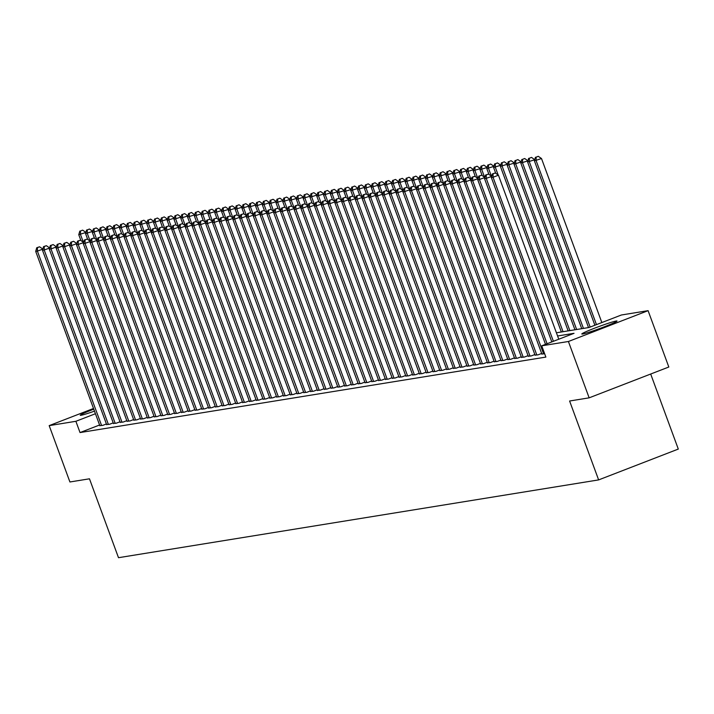 <?xml version="1.0" encoding="UTF-8"?>
<svg xmlns="http://www.w3.org/2000/svg" width="714" height="714" viewBox="0 0 714 714"><rect width="100%" height="100%" fill="white"/><g stroke="black" fill="none" stroke-linecap="round" stroke-linejoin="round"><path stroke-width="1.07" d="M582.615 334.009A18.76 1.071 159.8 0 1 581.803 333.991A18.76 1.071 159.8 0 1 596.547 327.44A18.76 1.071 159.8 0 1 616.209 321.014A18.76 1.071 159.8 0 1 617.021 321.032A18.76 1.071 159.8 0 1 602.277 327.583A18.76 1.071 159.8 0 1 582.615 334.009M94.48 411.13A18.76 1.071 159.8 0 1 81.066 415.271A18.76 1.071 159.8 0 1 80.254 415.253A18.76 1.071 159.8 0 1 93.757 409.176M650.686 374.029L678.3 449.07L598.627 479.906L118.497 557.696L89.473 478.808L69.918 481.977L49.186 425.624L93.498 408.479M556.411 332.786L589.104 327.485L621.403 314.99L648.089 310.661L568.415 341.497L541.73 345.817L574.029 333.322L557.589 335.982M568.415 341.497L589.148 397.841L668.822 367.014L648.089 310.661M541.846 353.983L544.657 353.778M535.045 355.081L538.026 354.849L541.649 353.448M528.244 356.188L531.225 355.947L534.848 354.546M521.443 357.286L524.424 357.054L528.048 355.652M514.642 358.392L517.623 358.151L521.247 356.75M507.841 359.49L510.822 359.258L514.446 357.857M501.041 360.597L504.022 360.356L507.645 358.955M494.24 361.695L497.221 361.462L500.844 360.061M487.439 362.792L490.42 362.56L494.043 361.159M480.638 363.899L483.619 363.667L487.243 362.257M473.837 364.997L476.818 364.765L480.442 363.364M467.036 366.103L470.017 365.871L473.641 364.461M460.235 367.201L463.216 366.969L466.84 365.568M453.435 368.308L456.416 368.076L460.039 366.666M446.634 369.406L449.615 369.174L453.238 367.772M439.833 370.512L442.814 370.271L446.437 368.87M433.032 371.61L436.013 371.378L439.637 369.977M426.231 372.717L429.212 372.476L432.836 371.075M419.43 373.815L422.411 373.583L426.035 372.181M412.63 374.921L415.61 374.68L419.234 373.279M405.829 376.019L408.81 375.787L412.433 374.386M399.037 377.117L402.009 376.885L405.632 375.484M392.236 378.224L395.208 377.992L398.831 376.581M385.435 379.321L388.407 379.089L392.031 377.688M378.634 380.428L381.606 380.196L385.23 378.786M371.833 381.526L374.805 381.294L378.429 379.893M365.032 382.633L368.005 382.401L371.637 380.99M358.232 383.73L361.204 383.498L364.836 382.097M351.431 384.837L354.403 384.596L358.035 383.195M344.63 385.935L347.602 385.703L351.234 384.302M337.829 387.042L340.801 386.801L344.434 385.399M331.028 388.139L334 387.907L337.633 386.506M324.227 389.246L327.199 389.005L330.832 387.604M317.427 390.344L320.399 390.112L324.031 388.711M310.626 391.442L313.598 391.21L317.23 389.808M303.825 392.548L306.797 392.316L310.429 390.906M297.024 393.646L299.996 393.414L303.628 392.013M290.223 394.753L293.195 394.521L296.828 393.111M283.422 395.851L286.394 395.618L290.027 394.217M276.621 396.957L279.593 396.725L283.226 395.315M269.821 398.055L272.793 397.823L276.425 396.422M263.02 399.162L265.992 398.921L269.624 397.519M256.219 400.259L259.191 400.027L262.823 398.626M249.418 401.366L252.39 401.125L256.023 399.724M242.617 402.464L245.598 402.232L249.222 400.831M235.816 403.571L238.797 403.33L242.421 401.928M229.016 404.668L231.996 404.436L235.62 403.035M222.215 405.766L225.196 405.534L228.819 404.133M215.414 406.873L218.395 406.641L222.018 405.231M208.613 407.971L211.594 407.739L215.217 406.337M201.812 409.077L204.793 408.845L208.417 407.435M195.011 410.175L197.992 409.943L201.616 408.542M188.21 411.282L191.191 411.05L194.815 409.64M181.41 412.38L184.39 412.148L188.014 410.746M174.609 413.486L177.59 413.245L181.213 411.844M167.808 414.584L170.789 414.352L174.412 412.951M161.007 415.691L163.988 415.45L167.612 414.049M154.206 416.789L157.187 416.557L160.811 415.155M147.405 417.895L150.386 417.654L154.01 416.253M140.604 418.993L143.585 418.761L147.209 417.36M133.804 420.091L136.785 419.859L140.408 418.458M127.003 421.198L129.984 420.965L133.607 419.555M120.202 422.295L123.183 422.063L126.806 420.662M113.401 423.402L116.382 423.17L120.006 421.76M106.6 424.5L109.581 424.268L113.205 422.866M99.585 425L80.03 432.568L545.871 357.089L541.73 345.817M99.799 425.606L102.78 425.374L106.404 423.964M589.148 397.841L569.602 401.009L598.627 479.906M80.03 432.568L75.88 421.296L49.186 425.624M95.435 413.727L75.88 421.296M42.831 249.141L37.396 251.105L101.593 425.562M37.431 247.624L39.582 246.794L36.744 247.74L37.431 247.624L37.396 251.105L35.7 251.373L99.889 425.839M42.786 249.016L39.582 246.794M36.744 247.74L35.7 251.373M85.894 232.469L78.763 234.71L80.914 240.556M83.333 242.233L80.468 234.433L80.495 230.961L82.645 230.131L80.495 230.961M78.763 234.71L79.816 231.068M82.645 230.131L85.85 232.353M49.632 248.035L44.197 249.998L108.394 424.464M44.223 246.526L46.383 245.696L43.545 246.633L44.223 246.526L44.197 249.998L42.501 250.275L106.689 424.741M49.587 247.919L46.383 245.696M43.545 246.633L42.501 250.275M56.433 246.937L50.997 248.9L115.195 423.357M51.024 245.429L53.184 244.59L50.346 245.536L51.024 245.429L50.997 248.9L49.302 249.168L113.49 423.634M56.388 246.812L53.184 244.59M50.346 245.536L49.302 249.168M63.234 245.83L57.798 247.794L121.996 422.26M57.825 244.322L59.985 243.492L57.147 244.429L57.825 244.322L57.798 247.794L56.103 248.07L120.291 422.536M63.189 245.714L59.985 243.492M57.147 244.429L56.103 248.07M70.034 244.732L64.599 246.696L128.797 421.153M64.626 243.224L66.786 242.385L63.948 243.331L64.626 243.224L64.599 246.696L62.903 246.973L127.092 421.43M69.99 244.607L66.786 242.385M63.948 243.331L62.903 246.973M92.695 231.372L85.564 233.612L87.715 239.449M90.134 241.127L87.269 233.335L87.295 229.863L89.446 229.024L87.295 229.863M85.564 233.612L86.617 229.97M89.446 229.024L92.65 231.247M99.496 230.265L92.365 232.505L94.516 238.351M96.934 240.029L94.07 232.228L94.096 228.757L96.247 227.927L94.096 228.757M92.365 232.505L93.418 228.873M96.247 227.927L99.451 230.149M106.297 229.167L99.166 231.407L101.317 237.244M103.735 238.922L100.87 231.131L100.897 227.659L103.048 226.82L100.897 227.659M99.166 231.407L100.219 227.766M103.048 226.82L106.252 229.042M113.098 228.061L105.967 230.301L108.117 236.147M110.536 237.824L107.671 230.024L107.698 226.552L109.849 225.722L107.698 226.552M105.967 230.301L107.02 226.668M109.849 225.722L113.053 227.945M76.835 243.626L71.4 245.589L135.589 420.055M71.427 242.117L73.587 241.287L70.748 242.233L71.427 242.117L71.4 245.589L69.704 245.866L133.893 420.332M76.791 243.51L73.587 241.287M70.748 242.233L69.704 245.866M119.898 226.963L112.767 229.203L114.918 235.04M117.337 236.727L114.472 228.926L114.499 225.454L116.65 224.615L114.499 225.454M112.767 229.203L113.821 225.562M116.65 224.615L119.854 226.838M83.636 242.528L78.201 244.491L142.389 418.948M78.228 241.02L80.387 240.181L77.549 241.127L78.228 241.02L78.201 244.491L76.505 244.768L140.694 419.225M83.592 242.403L80.387 240.181M77.549 241.127L76.505 244.768M126.699 225.865L119.568 228.096L121.719 233.942M124.138 235.62L121.273 227.82L121.3 224.348L123.451 223.518L121.3 224.348M119.568 228.096L120.621 224.464M123.451 223.518L126.655 225.74M90.428 241.421L85.002 243.385L149.19 417.851M85.028 239.913L87.188 239.083L84.35 240.029L85.028 239.913L85.002 243.385L83.306 243.661L147.495 418.127M90.392 241.305L87.188 239.083M84.35 240.029L83.306 243.661M133.5 224.758L126.369 226.998L128.52 232.844M130.939 234.522L128.074 226.722L128.101 223.25L130.251 222.42L128.101 223.25M126.369 226.998L127.422 223.357M130.251 222.42L133.456 224.642M97.229 240.323L91.803 242.287L155.991 416.744M91.829 238.815L93.989 237.976L91.151 238.922L91.829 238.815L91.803 242.287L90.107 242.564L154.295 417.021M97.193 240.199L93.989 237.976M91.151 238.922L90.107 242.564M140.301 223.66L133.17 225.892L135.321 231.738M137.74 233.416L134.875 225.624L134.901 222.143L137.052 221.313L134.901 222.143M133.17 225.892L134.223 222.259M137.052 221.313L140.256 223.536M104.03 239.217L98.603 241.18L162.792 415.646M98.63 237.708L100.79 236.878L97.952 237.824L98.63 237.708L98.603 241.18L96.908 241.457L161.096 415.923M103.985 239.101L100.79 236.878M97.952 237.824L96.908 241.457M110.831 238.119L105.404 240.082L169.593 414.548M105.431 236.611L107.591 235.772L104.753 236.718L105.431 236.611L105.404 240.082L103.709 240.359L167.897 414.816M110.786 238.003L107.591 235.772M104.753 236.718L103.709 240.359M117.632 237.021L112.205 238.976L176.394 413.442M112.232 235.504L114.392 234.674L111.554 235.62L112.232 235.504L112.205 238.976L110.509 239.252L174.698 413.718M117.587 236.896L114.392 234.674M111.554 235.62L110.509 239.252M124.432 235.915L119.006 237.878L183.195 412.344M119.033 234.406L121.193 233.576L118.354 234.513L119.033 234.406L119.006 237.878L117.31 238.155L181.499 412.612M124.388 235.798L121.193 233.576M118.354 234.513L117.31 238.155M131.233 234.817L125.807 236.78L189.995 411.237M125.834 233.299L127.984 232.469L125.155 233.416L125.834 233.299L125.807 236.78L124.111 237.048L188.3 411.514M131.189 234.692L127.984 232.469M125.155 233.416L124.111 237.048M138.034 233.71L132.608 235.674L196.796 410.139M132.634 232.202L134.785 231.372L131.956 232.309L132.634 232.202L132.608 235.674L130.912 235.95L195.1 410.416M137.989 233.594L134.785 231.372M131.956 232.309L130.912 235.95M144.835 232.612L139.408 234.576L203.597 409.033M139.435 231.104L141.586 230.265L138.757 231.211L139.435 231.104L139.408 234.576L137.713 234.852L201.901 409.309M144.79 232.487L141.586 230.265M138.757 231.211L137.713 234.852M151.636 231.506L146.209 233.469L210.398 407.935M146.236 229.997L148.387 229.167L145.558 230.104L146.236 229.997L146.209 233.469L144.514 233.746L208.702 408.212M151.591 231.39L148.387 229.167M145.558 230.104L144.514 233.746M158.437 230.408L153.01 232.371L217.199 406.828M153.037 228.899L155.188 228.061L152.359 229.007L153.037 228.899L153.01 232.371L151.314 232.648L215.503 407.105M158.392 230.283L155.188 228.061M152.359 229.007L151.314 232.648M165.237 229.301L159.811 231.265L224 405.731M159.838 227.793L161.989 226.963L159.16 227.909L159.838 227.793L159.811 231.265L158.115 231.541L222.304 406.007M165.193 229.185L161.989 226.963M159.16 227.909L158.115 231.541M172.038 228.203L166.612 230.167L230.8 404.624M166.639 226.695L168.79 225.856L165.96 226.802L166.639 226.695L166.612 230.167L164.916 230.443L229.105 404.9M171.994 228.078L168.79 225.856M165.96 226.802L164.916 230.443M178.839 227.097L173.413 229.06L237.601 403.526M173.44 225.588L175.59 224.758L172.761 225.704L173.44 225.588L173.413 229.06L171.717 229.337L235.906 403.803M178.795 226.981L175.59 224.758M172.761 225.704L171.717 229.337M147.102 222.554L139.971 224.794L142.122 230.64M144.54 232.318L141.675 224.517L141.702 221.045L143.853 220.215L141.702 221.045M139.971 224.794L141.024 221.153M143.853 220.215L147.057 222.438M153.903 221.456L146.772 223.687L148.923 229.533M151.341 231.211L148.476 223.42L148.503 219.948L150.654 219.109L148.503 219.948M146.772 223.687L147.825 220.055M150.654 219.109L153.858 221.331M160.704 220.349L153.572 222.589L155.723 228.435M158.142 230.113L155.277 222.313L155.304 218.841L157.455 218.011L155.304 218.841M153.572 222.589L154.626 218.948M157.455 218.011L160.659 220.233M167.504 219.252L160.373 221.492L162.524 227.329M164.943 229.007L162.078 221.215L162.105 217.743L164.256 216.904L162.105 217.743M160.373 221.492L161.418 217.85M164.256 216.904L167.46 219.127M174.305 218.145L167.174 220.385L169.325 226.231M171.744 227.909L168.879 220.108L168.906 216.637L171.057 215.806L168.906 216.637M167.174 220.385L168.218 216.744M171.057 215.806L174.261 218.029M181.106 217.047L173.975 219.287L176.126 225.124M178.545 226.802L175.68 219.011L175.706 215.539L177.857 214.7L175.706 215.539M173.975 219.287L175.019 215.646M177.857 214.7L181.061 216.922M187.907 215.94L180.776 218.181L182.927 224.026M185.345 225.704L182.481 217.904L182.507 214.432L184.658 213.602L182.507 214.432M180.776 218.181L181.82 214.548M184.658 213.602L187.862 215.824M194.708 214.843L187.577 217.083L189.728 222.92M192.146 224.598L189.281 216.806L189.308 213.334L191.459 212.495L189.308 213.334M187.577 217.083L188.621 213.441M191.459 212.495L194.663 214.718M201.509 213.736L194.378 215.976L196.528 221.822M198.947 223.5L196.082 215.699L196.109 212.228L198.26 211.398L196.109 212.228M194.378 215.976L195.422 212.344M198.26 211.398L201.464 213.62M208.309 212.638L201.178 214.878L203.329 220.715M205.748 222.402L202.883 214.602L202.91 211.13L205.061 210.291L202.91 211.13M201.178 214.878L202.223 211.237M205.061 210.291L208.265 212.522M215.11 211.54L207.979 213.772L210.13 219.617M212.549 221.295L209.684 213.495L209.711 210.023L211.862 209.193L209.711 210.023M207.979 213.772L209.023 210.139M211.862 209.193L215.066 211.415M221.911 210.434L214.78 212.674L216.931 218.52M219.35 220.198L216.485 212.397L216.512 208.925L218.662 208.095L216.512 208.925M214.78 212.674L215.824 209.032M218.662 208.095L221.867 210.318M185.64 225.999L180.214 227.962L244.402 402.419M180.24 224.491L182.391 223.652L179.562 224.598L180.24 224.491L180.214 227.962L178.518 228.239L242.706 402.696M185.595 225.874L182.391 223.652M179.562 224.598L178.518 228.239M192.441 224.892L187.014 226.856L251.203 401.322M187.041 223.384L189.192 222.554L186.363 223.5L187.041 223.384L187.014 226.856L185.319 227.132L249.507 401.598M192.396 224.776L189.192 222.554M186.363 223.5L185.319 227.132M199.242 223.794L193.815 225.758L258.004 400.224M193.842 222.286L195.993 221.447L193.164 222.393L193.842 222.286L193.815 225.758L192.12 226.035L256.308 400.492M199.197 223.678L195.993 221.447M193.164 222.393L192.12 226.035M206.043 222.697L200.616 224.651L264.805 399.117M200.643 221.179L202.794 220.349L199.965 221.295L200.643 221.179L200.616 224.651L198.911 224.928L263.109 399.394M205.998 222.572L202.794 220.349M199.965 221.295L198.911 224.928M228.712 209.336L221.581 211.567L223.732 217.413M226.151 219.091L223.277 211.299L223.303 207.819L225.463 206.989L223.303 207.819M221.581 211.567L222.625 207.935M225.463 206.989L228.667 209.211M235.513 208.229L228.382 210.469L230.533 216.315M232.951 217.993L230.078 210.193L230.104 206.721L232.264 205.891L230.104 206.721M228.382 210.469L229.426 206.828M232.264 205.891L235.468 208.113M242.314 207.131L235.183 209.363L237.334 215.209M239.752 216.886L236.878 209.095L236.905 205.623L239.065 204.784L236.905 205.623M235.183 209.363L236.227 205.73M239.065 204.784L242.269 207.006M249.115 206.025L241.984 208.265L244.134 214.111M246.553 215.789L243.679 207.988L243.706 204.516L245.866 203.686L243.706 204.516M241.984 208.265L243.028 204.623M245.866 203.686L249.07 205.909M212.843 221.59L207.417 223.553L271.606 398.019M207.444 220.082L209.595 219.252L206.765 220.189L207.444 220.082L207.417 223.553L205.712 223.83L269.91 398.287M212.799 221.474L209.595 219.252M206.765 220.189L205.712 223.83M255.915 204.927L248.784 207.167L250.935 213.004M253.354 214.682L250.48 206.89L250.507 203.419L252.667 202.58L250.507 203.419M248.784 207.167L249.829 203.526M252.667 202.58L255.871 204.802M219.644 220.492L214.218 222.456L278.406 396.913M214.245 218.975L216.396 218.145L213.566 219.091L214.245 218.975L214.218 222.456L212.513 222.723L276.711 397.189M219.6 220.367L216.396 218.145M213.566 219.091L212.513 222.723M262.716 203.82L255.585 206.06L257.736 211.906M260.155 213.584L257.281 205.784L257.308 202.312L259.468 201.482L257.308 202.312M255.585 206.06L256.629 202.419M259.468 201.482L262.672 203.704M226.445 219.385L221.019 221.349L285.207 395.815M221.045 217.877L223.196 217.047L220.367 217.984L221.045 217.877L221.019 221.349L219.314 221.626L283.512 396.091M226.4 219.269L223.196 217.047M220.367 217.984L219.314 221.626M269.508 202.722L262.386 204.963L264.537 210.8M266.956 212.477L264.082 204.686L264.109 201.214L266.268 200.375L264.109 201.214M262.386 204.963L263.43 201.321M266.268 200.375L269.473 202.597M233.246 218.288L227.82 220.251L292.008 394.708M227.846 216.779L229.997 215.94L227.168 216.886L227.846 216.779L227.82 220.251L226.115 220.528L290.312 394.985M233.201 218.163L229.997 215.94M227.168 216.886L226.115 220.528M276.309 201.616L269.187 203.856L271.338 209.702M273.757 211.38L270.883 203.579L270.909 200.107L273.069 199.277L270.909 200.107M269.187 203.856L270.231 200.223M273.069 199.277L276.273 201.5M240.047 217.181L234.62 219.144L298.809 393.61M234.647 215.673L236.798 214.843L233.969 215.78L234.647 215.673L234.62 219.144L232.916 219.421L297.104 393.887M240.002 217.065L236.798 214.843M233.969 215.78L232.916 219.421M283.11 200.518L275.988 202.758L278.139 208.595M280.557 210.273L277.684 202.481L277.71 199.01L279.87 198.171L277.71 199.01M275.988 202.758L277.032 199.117M279.87 198.171L283.065 200.393M246.848 216.083L241.421 218.047L305.61 392.504M241.448 214.575L243.599 213.736L240.77 214.682L241.448 214.575L241.421 218.047L239.717 218.323L303.905 392.78M246.803 215.958L243.599 213.736M240.77 214.682L239.717 218.323M289.911 199.411L282.789 201.651L284.94 207.497M287.358 209.175L284.484 201.375L284.511 197.903L286.671 197.073L284.511 197.903M282.789 201.651L283.833 198.019M286.671 197.073L289.866 199.295M253.648 214.976L248.222 216.94L312.411 391.406M248.249 213.468L250.4 212.638L247.571 213.584L248.249 213.468L248.222 216.94L246.517 217.217L310.706 391.683M253.604 214.86L250.4 212.638M247.571 213.584L246.517 217.217M296.712 198.313L289.589 200.554L291.74 206.391M294.159 208.077L291.285 200.277L291.312 196.805L293.472 195.966L291.312 196.805M289.589 200.554L290.634 196.912M293.472 195.966L296.667 198.197M260.449 213.879L255.023 215.842L319.212 390.299M255.05 212.37L257.201 211.531L254.371 212.477L255.05 212.37L255.023 215.842L253.318 216.119L317.507 390.576M260.405 213.754L257.201 211.531M254.371 212.477L253.318 216.119M303.512 197.216L296.39 199.447L298.541 205.293M300.96 206.971L298.086 199.17L298.113 195.698L300.273 194.868L298.113 195.698M296.39 199.447L297.435 195.815M300.273 194.868L303.468 197.091M267.25 212.772L261.824 214.735L326.012 389.201M261.851 211.264L264.002 210.434L261.172 211.38L261.851 211.264L261.824 214.735L260.119 215.012L324.308 389.478M267.206 212.656L264.002 210.434M261.172 211.38L260.119 215.012M310.313 196.109L303.191 198.349L305.342 204.195M307.761 205.873L304.887 198.073L304.914 194.601L307.074 193.771L304.914 194.601M303.191 198.349L304.235 194.708M307.074 193.771L310.269 195.993M274.051 211.674L268.625 213.638L332.813 388.095M268.651 210.166L270.802 209.327L267.973 210.273L268.651 210.166L268.625 213.638L266.92 213.914L331.109 388.371M274.006 211.549L270.802 209.327M267.973 210.273L266.92 213.914M317.114 195.011L309.992 197.242L312.143 203.088M314.562 204.766L311.688 196.975L311.715 193.494L313.865 192.664L311.715 193.494M309.992 197.242L311.036 193.61M313.865 192.664L317.07 194.886M280.852 210.568L275.425 212.531L339.614 386.997M275.452 209.059L277.603 208.229L274.774 209.175L275.452 209.059L275.425 212.531L273.721 212.808L337.909 387.274M280.807 210.452L277.603 208.229M274.774 209.175L273.721 212.808M323.915 193.905L316.793 196.145L318.944 201.991M321.362 203.668L318.489 195.868L318.515 192.396L320.666 191.566L318.515 192.396M316.793 196.145L317.837 192.503M320.666 191.566L323.87 193.789M287.653 209.47L282.226 211.433L346.415 385.899M282.253 207.961L284.404 207.131L281.575 208.069L282.253 207.961L282.226 211.433L280.522 211.71L344.71 386.167M287.608 209.354L284.404 207.131M281.575 208.069L280.522 211.71M330.716 192.807L323.594 195.038L325.745 200.884M328.163 202.562L325.289 194.77L325.316 191.298L327.467 190.459L325.316 191.298M323.594 195.038L324.638 191.406M327.467 190.459L330.671 192.682M294.454 208.372L289.027 210.327L353.216 384.792M289.054 206.855L291.205 206.025L288.376 206.971L289.054 206.855L289.027 210.327L287.323 210.603L351.511 385.069M294.409 208.247L291.205 206.025M288.376 206.971L287.323 210.603M337.517 191.7L330.395 193.94L332.546 199.786M334.964 201.464L332.09 193.664L332.117 190.192L334.268 189.362L332.117 190.192M330.395 193.94L331.439 190.299M334.268 189.362L337.472 191.584M301.254 207.265L295.828 209.229L360.017 383.695M295.855 205.757L298.006 204.927L295.168 205.864L295.855 205.757L295.828 209.229L294.123 209.505L358.312 383.962M301.21 207.149L298.006 204.927M295.168 205.864L294.123 209.505M344.318 190.602L337.195 192.842L339.337 198.679M341.765 200.357L338.891 192.566L338.918 189.094L341.069 188.255L338.918 189.094M337.195 192.842L338.24 189.201M341.069 188.255L344.273 190.477M308.055 206.167L302.629 208.131L366.817 382.588M302.656 204.65L304.807 203.82L301.968 204.766L302.656 204.65L302.629 208.131L300.924 208.399L365.113 382.865M308.011 206.043L304.807 203.82M301.968 204.766L300.924 208.399M351.118 189.496L343.996 191.736L346.138 197.582M348.566 199.26L345.692 191.459L345.719 187.987L347.87 187.157L345.719 187.987M343.996 191.736L345.041 188.103M347.87 187.157L351.074 189.38M314.856 205.061L309.43 207.024L373.618 381.49M309.457 203.552L311.607 202.722L308.769 203.66L309.457 203.552L309.43 207.024L307.725 207.301L371.914 381.767M314.812 204.945L311.607 202.722M308.769 203.66L307.725 207.301M357.919 188.398L350.797 190.638L352.939 196.475M355.358 198.153L352.493 190.361L352.52 186.889L354.671 186.051L352.52 186.889M350.797 190.638L351.841 186.997M354.671 186.051L357.875 188.273M321.657 203.963L316.231 205.927L380.419 380.383M316.257 202.455L318.408 201.616L315.57 202.562L316.257 202.455L316.231 205.927L314.526 206.203L378.715 380.66M321.612 203.838L318.408 201.616M315.57 202.562L314.526 206.203M364.72 187.291L357.598 189.531L359.74 195.377M362.159 197.055L359.294 189.255L359.32 185.783L361.471 184.953L359.32 185.783M357.598 189.531L358.642 185.899M361.471 184.953L364.675 187.175M328.458 202.856L323.031 204.82L387.22 379.286M323.058 201.348L325.209 200.518L322.371 201.455L323.058 201.348L323.031 204.82L321.327 205.096L385.515 379.562M328.413 202.74L325.209 200.518M322.371 201.455L321.327 205.096M371.521 186.193L364.399 188.434L366.541 194.27M368.959 195.948L366.095 188.157L366.121 184.685L368.272 183.846L366.121 184.685M364.399 188.434L365.443 184.792M368.272 183.846L371.476 186.068M335.259 201.759L329.832 203.722L394.021 378.179M329.859 200.25L332.01 199.411L329.172 200.357L329.859 200.25L329.832 203.722L328.128 203.999L392.316 378.456M335.214 201.634L332.01 199.411M329.172 200.357L328.128 203.999M378.322 185.087L371.2 187.327L373.342 193.173M375.76 194.851L372.895 187.05L372.922 183.578L375.073 182.748L372.922 183.578M371.2 187.327L372.244 183.694M375.073 182.748L378.277 184.971M342.06 200.652L336.633 202.615L400.822 377.081M336.66 199.144L338.811 198.313L335.973 199.26L336.66 199.144L336.633 202.615L334.928 202.892L399.117 377.358M342.015 200.536L338.811 198.313M335.973 199.26L334.928 202.892M385.123 183.989L377.992 186.229L380.143 192.066M382.561 193.753L379.696 185.952L379.723 182.481L381.874 181.642L379.723 182.481M377.992 186.229L379.045 182.588M381.874 181.642L385.078 183.873M348.86 199.554L343.434 201.518L407.623 375.975M343.461 198.046L345.612 197.207L342.774 198.153L343.461 198.046L343.434 201.518L341.729 201.794L405.918 376.251M348.816 199.429L345.612 197.207M342.774 198.153L341.729 201.794M391.924 182.891L384.792 185.122L386.943 190.968M389.362 192.646L386.497 184.846L386.524 181.374L388.675 180.544L386.524 181.374M384.792 185.122L385.846 181.49M388.675 180.544L391.879 182.766M355.661 198.447L350.235 200.411L414.423 374.877M350.262 196.939L352.413 196.109L349.574 197.055L350.262 196.939L350.235 200.411L348.53 200.688L412.719 375.153M355.617 198.331L352.413 196.109M349.574 197.055L348.53 200.688M398.724 181.784L391.593 184.025L393.744 189.87M396.163 191.548L393.298 183.748L393.325 180.276L395.476 179.446L393.325 180.276M391.593 184.025L392.646 180.383M395.476 179.446L398.68 181.668M362.462 197.35L357.027 199.313L421.224 373.77M357.054 195.841L359.213 195.002L356.375 195.948L357.054 195.841L357.027 199.313L355.331 199.59L419.52 374.047M362.417 197.225L359.213 195.002M356.375 195.948L355.331 199.59M405.525 180.687L398.394 182.918L400.545 188.764M402.964 190.442L400.099 182.65L400.126 179.169L402.277 178.339L400.126 179.169M398.394 182.918L399.447 179.285M402.277 178.339L405.481 180.562M369.263 196.243L363.828 198.206L428.025 372.672M363.854 194.735L366.014 193.905L363.176 194.851L363.854 194.735L363.828 198.206L362.132 198.483L426.32 372.949M369.218 196.127L366.014 193.905M363.176 194.851L362.132 198.483M412.326 179.58L405.195 181.82L407.346 187.666M409.765 189.344L406.9 181.543L406.926 178.072L409.077 177.242L406.926 178.072M405.195 181.82L406.248 178.179M409.077 177.242L412.281 179.464M376.064 195.145L370.628 197.109L434.826 371.575M370.655 193.637L372.815 192.807L369.977 193.744L370.655 193.637L370.628 197.109L368.933 197.385L433.121 371.842M376.019 195.029L372.815 192.807M369.977 193.744L368.933 197.385M419.127 178.482L411.996 180.713L414.147 186.559M416.565 188.237L413.701 180.446L413.727 176.974L415.878 176.135L413.727 176.974M411.996 180.713L413.049 177.081M415.878 176.135L419.082 178.357M382.865 194.047L377.429 196.011L441.627 370.468M377.456 192.53L379.616 191.7L376.778 192.646L377.456 192.53L377.429 196.011L375.734 196.279L439.922 370.744M382.82 193.922L379.616 191.7M376.778 192.646L375.734 196.279M425.928 177.375L418.797 179.616L420.948 185.462M423.366 187.139L420.501 179.339L420.528 175.867L422.679 175.037L420.528 175.867M418.797 179.616L419.85 175.974M422.679 175.037L425.883 177.259M389.666 192.941L384.23 194.904L448.428 369.37M384.257 191.432L386.417 190.602L383.579 191.539L384.257 191.432L384.23 194.904L382.534 195.181L446.723 369.638M389.621 192.825L386.417 190.602M383.579 191.539L382.534 195.181M432.729 176.278L425.598 178.518L427.748 184.355M430.167 186.033L427.302 178.241L427.329 174.769L429.48 173.93L427.329 174.769M425.598 178.518L426.651 174.876M429.48 173.93L432.684 176.153M396.466 191.843L391.031 193.806L455.22 368.263M391.058 190.326L393.218 189.496L390.379 190.442L391.058 190.326L391.031 193.806L389.335 194.074L453.524 368.54M396.422 191.718L393.218 189.496M390.379 190.442L389.335 194.074M439.529 175.171L432.398 177.411L434.549 183.257M436.968 184.935L434.103 177.134L434.13 173.663L436.281 172.833L434.13 173.663M432.398 177.411L433.452 173.779M436.281 172.833L439.485 175.055M403.258 190.736L397.832 192.7L462.02 367.166M397.859 189.228L400.018 188.398L397.18 189.335L397.859 189.228L397.832 192.7L396.136 192.976L460.325 367.442M403.223 190.62L400.018 188.398M397.18 189.335L396.136 192.976M446.33 174.073L439.199 176.313L441.35 182.15M443.769 183.828L440.904 176.037L440.931 172.565L443.082 171.726L440.931 172.565M439.199 176.313L440.252 172.672M443.082 171.726L446.286 173.948M410.059 189.638L404.633 191.602L468.821 366.059M404.659 188.13L406.819 187.291L403.981 188.237L404.659 188.13L404.633 191.602L402.937 191.879L467.126 366.336M410.023 189.513L406.819 187.291M403.981 188.237L402.937 191.879M453.131 172.966L446 175.207L448.151 181.053M450.57 182.73L447.705 174.93L447.732 171.458L449.882 170.628L447.732 171.458M446 175.207L447.053 171.574M449.882 170.628L453.087 172.85M416.86 188.532L411.434 190.495L475.622 364.961M411.46 187.023L413.62 186.193L410.782 187.13L411.46 187.023L411.434 190.495L409.738 190.772L473.926 365.238M416.815 188.416L413.62 186.193M410.782 187.13L409.738 190.772M459.932 171.869L452.801 174.109L454.952 179.946M457.371 181.624L454.506 173.832L454.532 170.36L456.683 169.521L454.532 170.36M452.801 174.109L453.854 170.468M456.683 169.521L459.887 171.744M423.661 187.434L418.234 189.397L482.423 363.854M418.261 185.926L420.421 185.087L417.583 186.033L418.261 185.926L418.234 189.397L416.539 189.674L480.727 364.131M423.616 187.309L420.421 185.087M417.583 186.033L416.539 189.674M466.733 170.762L459.602 173.002L461.753 178.848M464.171 180.526L461.306 172.726L461.333 169.254L463.484 168.424L461.333 169.254M459.602 173.002L460.655 169.37M463.484 168.424L466.688 170.646M430.462 186.327L425.035 188.291L489.224 362.757M425.062 184.819L427.222 183.989L424.384 184.935L425.062 184.819L425.035 188.291L423.34 188.567L487.528 363.033M430.417 186.211L427.222 183.989M424.384 184.935L423.34 188.567M473.534 169.664L466.403 171.904L468.554 177.741M470.972 179.428L468.107 171.628L468.134 168.156L470.285 167.317L468.134 168.156M466.403 171.904L467.456 168.263M470.285 167.317L473.489 169.548M437.263 185.229L431.836 187.193L496.025 361.65M431.863 183.721L434.023 182.882L431.185 183.828L431.863 183.721L431.836 187.193L430.14 187.47L494.329 361.927M437.218 185.105L434.023 182.882M431.185 183.828L430.14 187.47M480.335 168.566L473.204 170.798L475.354 176.644M477.773 178.322L474.908 170.521L474.935 167.049L477.086 166.219L474.935 167.049M473.204 170.798L474.248 167.165M477.086 166.219L480.29 168.442M444.063 184.123L438.637 186.086L502.826 360.552M438.664 182.614L440.824 181.784L437.985 182.73L438.664 182.614L438.637 186.086L436.941 186.363L501.13 360.829M444.019 184.007L440.824 181.784M437.985 182.73L436.941 186.363M487.135 167.46L480.004 169.7L482.155 175.546M484.574 177.224L481.709 169.423L481.736 165.951L483.887 165.121L481.736 165.951M480.004 169.7L481.049 166.059M483.887 165.121L487.091 167.344M450.864 183.025L445.438 184.988L509.626 359.445M445.465 181.517L447.616 180.678L444.786 181.624L445.465 181.517L445.438 184.988L443.742 185.265L507.931 359.722M450.82 182.9L447.616 180.678M444.786 181.624L443.742 185.265M493.936 166.362L486.805 168.593L488.956 174.439M491.375 176.117L488.51 168.325L488.537 164.845L490.688 164.015L488.537 164.845M486.805 168.593L487.849 164.961M490.688 164.015L493.892 166.237M457.665 181.918L452.239 183.882L516.427 358.348M452.265 180.41L454.416 179.58L451.587 180.526L452.265 180.41L452.239 183.882L450.543 184.158L514.732 358.624M457.62 181.802L454.416 179.58M451.587 180.526L450.543 184.158M500.737 165.255L493.606 167.495L495.757 173.341M498.176 175.019L495.311 167.219L495.337 163.747L497.488 162.917L495.337 163.747M493.606 167.495L494.65 163.854M497.488 162.917L500.692 165.139M464.466 180.82L459.04 182.784L523.228 357.25M459.066 179.312L461.217 178.482L458.388 179.419L459.066 179.312L459.04 182.784L457.344 183.061L521.532 357.518M464.421 180.704L461.217 178.482M458.388 179.419L457.344 183.061M507.538 164.158L500.407 166.398L561.338 331.983M563.034 331.707L502.112 166.121L502.138 162.649L504.289 161.81L502.138 162.649M500.407 166.398L501.451 162.756M504.289 161.81L507.493 164.033M471.267 179.723L465.84 181.686L530.029 356.143M465.867 178.205L468.018 177.375L465.189 178.322L465.867 178.205L465.84 181.686L464.145 181.954L528.333 356.42M471.222 179.598L468.018 177.375M465.189 178.322L464.145 181.954M514.339 163.051L507.208 165.291L568.139 330.885M569.834 330.609L508.912 165.014L508.939 161.542L511.09 160.712L508.939 161.542M507.208 165.291L508.252 161.65M511.09 160.712L514.294 162.935M478.068 178.616L472.641 180.58L536.83 355.045M472.668 177.108L474.819 176.278L471.99 177.215L472.668 177.108L472.641 180.58L470.945 180.856L535.134 355.322M478.023 178.5L474.819 176.278M471.99 177.215L470.945 180.856M521.14 161.953L514.009 164.193L574.94 329.779M576.635 329.502L515.713 163.917L515.74 160.445L517.891 159.606L515.74 160.445M514.009 164.193L515.053 160.552M517.891 159.606L521.095 161.828M484.868 177.518L479.442 179.482L543.631 353.939M479.469 176.01L481.62 175.171L478.791 176.117L479.469 176.01L479.442 179.482L477.746 179.749L541.935 354.215M484.824 177.393L481.62 175.171M478.791 176.117L477.746 179.749M527.941 160.846L520.809 163.087L581.731 328.681M583.436 328.404L522.514 162.81L522.541 159.338L524.692 158.508L522.541 159.338M520.809 163.087L521.854 159.454M524.692 158.508L527.896 160.73M491.669 176.412L486.243 178.375L547.085 343.746M486.27 174.903L488.421 174.073L485.591 175.01L486.27 174.903L486.243 178.375L484.547 178.652L545.514 344.353M491.625 176.296L488.421 174.073M485.591 175.01L484.547 178.652M534.741 159.749L527.61 161.989L588.532 327.574M590.157 327.074L529.315 161.712L529.342 158.24L531.493 157.401L529.342 158.24M527.61 161.989L528.655 158.347M531.493 157.401L534.697 159.624M558.776 339.221L498.426 175.189L493.044 177.277L553.395 341.301M493.071 173.805L495.221 172.966L492.392 173.913L493.071 173.805L493.044 177.277L491.348 177.554L551.815 341.917M498.426 175.189L495.221 172.966M492.392 173.913L491.348 177.554M601.848 322.558L541.498 158.526L534.411 160.882L594.887 325.245M596.467 324.638L536.107 160.605L536.143 157.134L538.294 156.304L536.143 157.134M534.411 160.882L535.455 157.25M538.294 156.304L541.498 158.526"/></g></svg>
